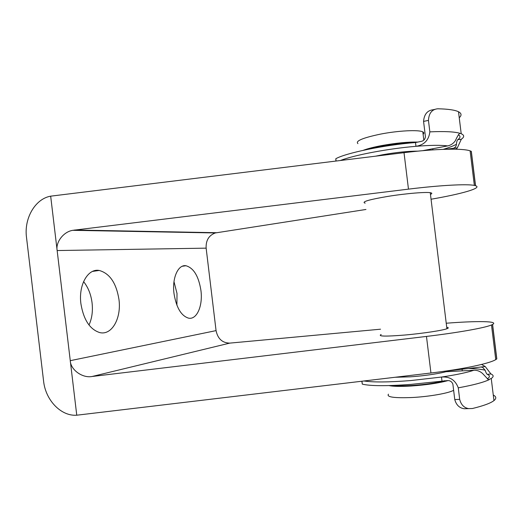 <?xml version="1.0" encoding="UTF-8"?>
<svg xmlns="http://www.w3.org/2000/svg" width="524" height="524" viewBox="0 0 524 524"><rect width="100%" height="100%" fill="white"/><g stroke="black" fill="none" stroke-linecap="round" stroke-linejoin="round"><path stroke-width="0.79" d="M388.461 394.186C386.299 397.113 394.323 398.22 412.526 397.493C429.484 396.603 448.911 393.157 453.633 390.275M388.991 385.592C393.229 386.483 400.605 386.627 411.124 386.018C426.307 384.957 438.581 383.155 447.941 380.607M394.068 385.422C398.233 385.919 404.22 385.933 412.034 385.468C425.324 384.544 436.191 382.965 444.653 380.732M395.07 377.267L410.004 376.841C425.94 375.819 444.319 372.852 450.181 370.409M375.512 156.191L382.893 154.704C396.471 152.32 408.124 151.135 417.857 151.141M369.793 148.96L382.802 145.921C394.179 143.864 404.201 142.81 412.879 142.757M363.191 150.336C367.547 148.678 373.743 147.087 381.78 145.561C396.006 143.013 407.993 141.853 417.739 142.089M357.938 143.642C355.115 141.067 362.595 137.897 380.385 134.137C398.057 130.64 418.833 129.592 422.816 131.878C424.08 132.52 424.178 133.325 423.11 134.288M173.988 281.67L177.007 293.453L176.909 305.256M173.988 293.453C171.944 277.995 178.147 264.312 185.961 265.74C193.67 267.967 198.668 276.214 200.934 290.486C202.984 305.689 196.913 319.968 188.555 318.153C181.16 315.834 176.306 307.601 173.988 293.453M83.571 281.611C88.143 287.296 90.98 294.377 92.067 302.852C92.984 311.151 91.962 318.533 88.995 325.004M80.899 303.691C78.364 284.84 88.025 268.249 99.2 270.45C109.713 273.358 116.302 283.039 118.968 299.505C121.535 318.068 111.959 335.629 99.763 332.596C89.879 329.445 83.591 319.81 80.899 303.691M365.182 203.109L364.619 202.984C361.907 201.694 369.643 199.5 387.819 196.402C405.877 193.461 426.929 191.732 430.826 192.799C432.241 193.133 432.123 193.664 430.466 194.391M446.736 327.303C448.511 327.533 448.747 327.939 447.444 328.522C443.88 330.251 422.986 333.467 404.738 335.039C386.339 336.513 378.315 336.421 380.673 334.771L381.197 334.554M426.471 336.421C458.258 332.635 484.785 327.873 491.486 324.978L492.593 324.467L496.824 358.92L495.743 359.634C489.174 363.643 462.744 369.243 430.944 372.996L76.759 415.204L70.268 360.669C70.517 369.774 82.465 378.407 92.145 376.481L426.471 336.421L430.944 372.996M446.238 323.229C476.925 320.812 499.162 321.009 492.593 324.467M380.542 329.196L229.761 343.115C222.333 342.958 217.768 338.792 216.065 330.618L206.142 248.153C205.775 240.437 208.834 235.368 215.318 232.951L365.955 209.469M216.065 330.618L70.268 360.669L50.671 196.166L404.017 152.68L408.471 189.138C440.199 185.227 467.1 183.819 474.344 185.411L475.556 185.719C482.82 187.998 461.375 194.024 431.056 199.231M408.471 189.138L72.803 230.318C63.417 231.726 55.498 242.37 57.149 250.544L206.142 248.153M404.017 152.68C435.726 148.737 462.725 148.154 470.107 150.86L471.338 151.37L475.556 185.719M50.671 196.166C35.167 198.838 23.934 218.377 26.495 237.293L43.59 381.131C45.536 400.172 61.053 416.436 76.759 415.204M468.135 408.635L464.218 408.746C459.424 408.052 456.273 404.986 454.767 399.55L452.887 384.203C451.904 381.623 450.051 380.424 447.319 380.607L411.229 384.361C386.961 386.175 370.651 386.103 362.307 384.151L361.842 381.23M454.767 399.55L459.686 399.38L458.271 387.839C455.317 379.985 449.73 376.389 441.496 377.051L410.764 380.562C388.815 382.265 373.212 382.402 363.957 380.981M446.029 371.719L473.899 370.252C477.154 370.134 480.063 371.234 482.617 373.546L488.368 379.664L491.243 378.505C493.844 376.684 493.739 375.171 490.923 373.953L485.224 366.538L481.549 364.449M462.273 370.868L462.07 369.21M490.923 373.953L487.346 374.365C486.645 373.985 485.905 372.603 485.132 370.226C481.504 369.269 475.982 368.68 468.567 368.464M487.346 374.365C489.973 375.518 490.071 376.946 487.641 378.649L487.294 378.872M485.132 370.226L482.597 367.291L480.803 367.049L449.507 370.664M459.686 399.38C461.074 404.777 464.081 407.855 468.698 408.615L472.412 408.517C483.449 405.825 490.634 403.185 493.955 400.598L491.243 378.505M493.274 395.057C496.366 396.589 496.595 398.436 493.955 400.598M441.968 380.863L441.496 377.051C455.991 374.876 466.792 372.61 473.899 370.252M445.531 149.275L453.136 148.351C455.153 147.775 456.247 146.419 456.417 144.283C456.646 141.794 457.111 140.255 457.806 139.666L461.323 139.24C464.48 136.993 464.441 135.166 461.205 133.744L459.948 133.306C458.959 133.692 457.445 136.135 455.402 140.629C453.463 143.471 450.882 145.227 447.66 145.901L422.619 150.696M456.181 149.222L457.347 147.847L461.323 139.24M459.24 117.743C461.841 115.372 461.598 113.374 458.507 111.756C454.956 110.007 448.184 109.018 438.182 108.796L437.488 108.809C431.92 109.437 428.907 113.295 428.449 120.389L423.569 121.404C424.145 114.291 427.361 110.4 433.204 109.732L435.175 109.306M423.569 121.404L425.436 136.666C425.102 139.384 423.569 140.989 420.831 141.48L415.499 142.528L415.964 146.32C424.204 144.984 428.835 140.163 429.85 131.865C444.555 131.203 454.616 131.694 460.033 133.325L459.312 133.469M458.362 134.806C460.694 136.109 460.511 137.727 457.806 139.666M432.791 148.75L432.929 149.89M335.923 161.065L335.805 158.739C345.585 153.08 384.197 145.017 415.499 142.528M340.39 160.514C353.772 155.176 388.212 148.58 415.964 146.32C430.25 145.155 440.815 145.017 447.66 145.901M428.449 120.389L429.85 131.865M492.495 324.52L496.726 358.992M92.145 376.481L229.761 343.115M74.677 230.003L216.458 232.708M471.22 151.312L475.445 185.679M361.946 381.217L362.307 384.151M480.803 367.049L485.224 366.538M488.44 379.69L489.206 379.651C483.547 382.376 473.238 385.107 458.271 387.839M457.347 147.847L452.991 148.371M443.284 149.347C448.996 147.611 453.371 145.921 456.417 144.283M335.805 158.739L336.081 161.045M448.806 371.575L448.727 370.933M446.906 328.731L430.256 192.694M423.818 140.098L422.816 131.878M185.961 265.74L182.319 266.244M99.2 270.45L92.578 271.399M72.803 230.318L215.318 232.951M470.107 150.86L474.344 185.411M491.486 324.978L495.743 359.634M481.556 367.042L482.565 367.285M464.218 408.746L468.698 408.615M458.507 111.756L461.205 133.744M459.948 133.306L459.397 133.417"/></g></svg>
